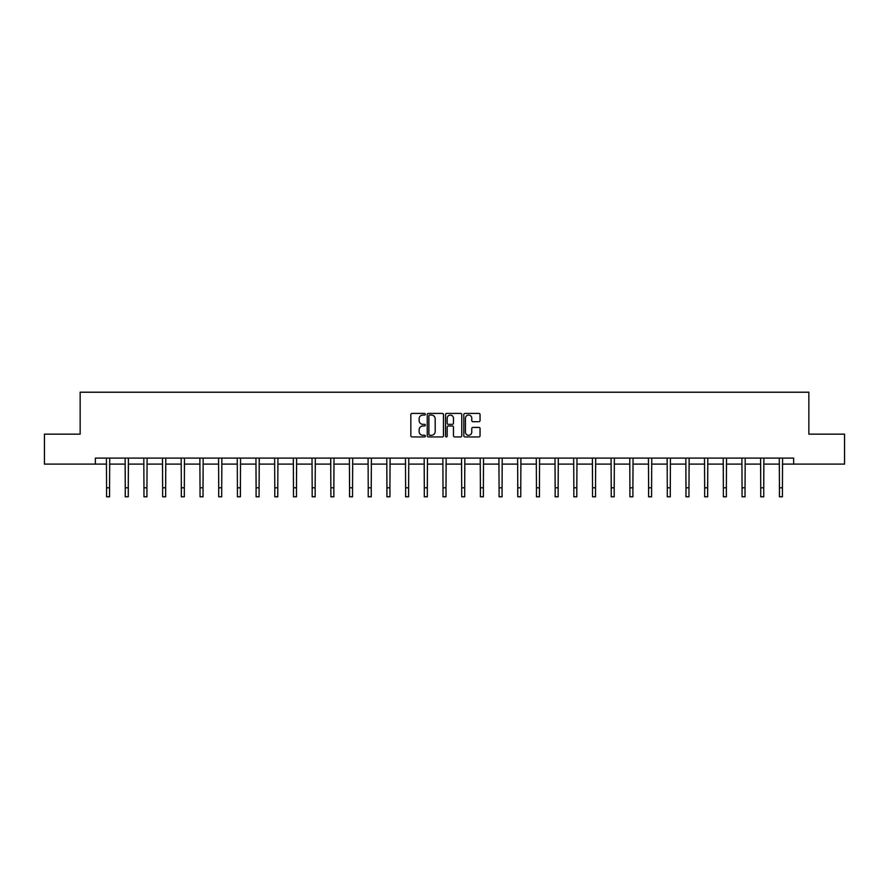 <?xml version="1.0" encoding="UTF-8"?>
<svg xmlns="http://www.w3.org/2000/svg" width="889" height="889" viewBox="0 0 889 889"><rect width="100%" height="100%" fill="white"/><g stroke="black" fill="none" stroke-linecap="round" stroke-linejoin="round"><path stroke-width="1.33" d="M425.331 414.23A0.822 0.822 0 0 0 424.509 413.407L412.007 413.407A1.178 1.178 0 0 0 410.84 414.585L410.84 435.754A1.178 1.178 0 0 0 412.007 436.932L424.509 436.932A0.822 0.822 0 0 0 425.331 436.11A0.822 0.822 0 0 0 424.509 435.288L422.886 435.288A3.767 3.767 0 0 1 419.13 431.521L419.13 429.754A3.767 3.767 0 0 1 422.886 425.987L424.509 425.987A0.822 0.822 0 0 0 425.331 425.164A0.822 0.822 0 0 0 424.509 424.342L422.886 424.342A3.767 3.767 0 0 1 419.13 420.586L419.13 418.819A3.767 3.767 0 0 1 422.886 415.052L424.509 415.052A0.822 0.822 0 0 0 425.331 414.23M478.871 421.697A1.178 1.178 0 0 0 480.049 420.519L480.049 414.585A1.178 1.178 0 0 0 478.871 413.407L464.991 413.407A1.178 1.178 0 0 0 463.814 414.585L463.814 435.754A1.178 1.178 0 0 0 464.991 436.932L478.871 436.932A1.178 1.178 0 0 0 480.049 435.754L480.049 428.576A1.178 1.178 0 0 0 478.871 427.398L472.926 427.398A1.178 1.178 0 0 0 471.759 428.576L471.759 432.132A3.145 3.145 0 0 1 468.614 435.288A3.145 3.145 0 0 1 465.458 432.132L465.458 418.197A3.145 3.145 0 0 1 468.614 415.052A3.145 3.145 0 0 1 471.759 418.197L471.759 420.519A1.178 1.178 0 0 0 472.926 421.697L478.871 421.697M95.367 464.102L44.45 464.102L44.45 434.154L80.154 434.154L80.154 392.216L808.846 392.216L808.846 434.154L844.55 434.154L844.55 464.102L793.633 464.102L793.633 458.113L95.367 458.113L95.367 464.102L106.569 464.102M443.467 414.585A1.178 1.178 0 0 0 442.3 413.407L428.42 413.407A1.178 1.178 0 0 0 427.242 414.585L427.242 435.754A1.178 1.178 0 0 0 428.42 436.932L442.3 436.932A1.178 1.178 0 0 0 443.467 435.754L443.467 414.585M446.7 413.407L460.58 413.407A1.178 1.178 0 0 1 461.758 414.585L461.758 435.754A1.178 1.178 0 0 1 460.58 436.932L454.646 436.932A1.178 1.178 0 0 1 453.468 435.754L453.468 427.164A1.178 1.178 0 0 0 452.29 425.987L448.356 425.987A1.178 1.178 0 0 0 447.178 427.164L447.178 436.11A0.822 0.822 0 0 1 446.356 436.932A0.822 0.822 0 0 1 445.533 436.11L445.533 414.585A1.178 1.178 0 0 1 446.7 413.407M109.569 464.102L125.26 464.102M128.26 464.102L143.951 464.102M146.952 464.102L162.643 464.102M165.643 464.102L181.334 464.102M184.334 464.102L200.025 464.102M203.025 464.102L218.716 464.102M221.705 464.102L237.407 464.102M240.397 464.102L256.099 464.102M259.088 464.102L274.79 464.102M277.779 464.102L293.481 464.102M296.47 464.102L312.172 464.102M315.162 464.102L330.864 464.102M333.853 464.102L349.555 464.102M352.544 464.102L368.235 464.102M371.235 464.102L386.926 464.102M389.927 464.102L405.617 464.102M408.618 464.102L424.309 464.102M427.309 464.102L443 464.102M446 464.102L461.691 464.102M464.691 464.102L480.382 464.102M483.383 464.102L499.073 464.102M502.074 464.102L517.765 464.102M520.765 464.102L536.456 464.102M539.445 464.102L555.147 464.102M558.136 464.102L573.838 464.102M576.828 464.102L592.53 464.102M595.519 464.102L611.221 464.102M614.21 464.102L629.912 464.102M632.901 464.102L648.603 464.102M651.593 464.102L667.295 464.102M670.284 464.102L685.975 464.102M688.975 464.102L704.666 464.102M707.666 464.102L723.357 464.102M726.357 464.102L742.048 464.102M745.049 464.102L760.74 464.102M763.74 464.102L779.431 464.102M782.431 464.102L793.633 464.102M429.709 415.052A0.822 0.822 0 0 0 428.887 415.874L428.887 434.454A0.822 0.822 0 0 0 429.709 435.288L431.421 435.288A3.767 3.767 0 0 0 435.177 431.521L435.177 418.819A3.767 3.767 0 0 0 431.421 415.052L429.709 415.052M453.468 418.263A3.145 3.145 0 0 0 450.323 415.119A3.145 3.145 0 0 0 447.178 418.263L447.178 423.164A1.178 1.178 0 0 0 448.356 424.342L452.29 424.342A1.178 1.178 0 0 0 453.468 423.164L453.468 418.263M106.424 458.113L106.569 487.794L109.569 487.794L109.725 458.113M106.569 487.794L106.569 496.784L109.569 496.784L109.569 487.794M125.116 458.113L125.26 487.794L128.26 487.794L128.405 458.113M125.26 487.794L125.26 496.784L128.26 496.784L128.26 487.794M143.807 458.113L143.951 487.794L146.952 487.794L147.096 458.113M143.951 487.794L143.951 496.784L146.952 496.784L146.952 487.794M162.487 458.113L162.643 487.794L165.643 487.794L165.787 458.113M162.643 487.794L162.643 496.784L165.643 496.784L165.643 487.794M181.178 458.113L181.334 487.794L184.334 487.794L184.479 458.113M181.334 487.794L181.334 496.784L184.334 496.784L184.334 487.794M199.869 458.113L200.025 487.794L203.025 487.794L203.17 458.113M200.025 487.794L200.025 496.784L203.025 496.784L203.025 487.794M218.561 458.113L218.716 487.794L221.705 487.794L221.861 458.113M218.716 487.794L218.716 496.784L221.705 496.784L221.705 487.794M237.252 458.113L237.407 487.794L240.397 487.794L240.552 458.113M237.407 487.794L237.407 496.784L240.397 496.784L240.397 487.794M255.943 458.113L256.099 487.794L259.088 487.794L259.244 458.113M256.099 487.794L256.099 496.784L259.088 496.784L259.088 487.794M274.634 458.113L274.79 487.794L277.779 487.794L277.935 458.113M274.79 487.794L274.79 496.784L277.779 496.784L277.779 487.794M293.326 458.113L293.481 487.794L296.47 487.794L296.626 458.113M293.481 487.794L293.481 496.784L296.47 496.784L296.47 487.794M312.017 458.113L312.172 487.794L315.162 487.794L315.317 458.113M312.172 487.794L312.172 496.784L315.162 496.784L315.162 487.794M330.708 458.113L330.864 487.794L333.853 487.794L334.008 458.113M330.864 487.794L330.864 496.784L333.853 496.784L333.853 487.794M349.399 458.113L349.555 487.794L352.544 487.794L352.7 458.113M349.555 487.794L349.555 496.784L352.544 496.784L352.544 487.794M368.09 458.113L368.235 487.794L371.235 487.794L371.391 458.113M368.235 487.794L368.235 496.784L371.235 496.784L371.235 487.794M386.782 458.113L386.926 487.794L389.927 487.794L390.082 458.113M386.926 487.794L386.926 496.784L389.927 496.784L389.927 487.794M405.473 458.113L405.617 487.794L408.618 487.794L408.773 458.113M405.617 487.794L405.617 496.784L408.618 496.784L408.618 487.794M424.164 458.113L424.309 487.794L427.309 487.794L427.465 458.113M424.309 487.794L424.309 496.784L427.309 496.784L427.309 487.794M442.855 458.113L443 487.794L446 487.794L446.145 458.113M443 487.794L443 496.784L446 496.784L446 487.794M461.535 458.113L461.691 487.794L464.691 487.794L464.836 458.113M461.691 487.794L461.691 496.784L464.691 496.784L464.691 487.794M480.227 458.113L480.382 487.794L483.383 487.794L483.527 458.113M480.382 487.794L480.382 496.784L483.383 496.784L483.383 487.794M498.918 458.113L499.073 487.794L502.074 487.794L502.218 458.113M499.073 487.794L499.073 496.784L502.074 496.784L502.074 487.794M517.609 458.113L517.765 487.794L520.765 487.794L520.91 458.113M517.765 487.794L517.765 496.784L520.765 496.784L520.765 487.794M536.3 458.113L536.456 487.794L539.445 487.794L539.601 458.113M536.456 487.794L536.456 496.784L539.445 496.784L539.445 487.794M554.992 458.113L555.147 487.794L558.136 487.794L558.292 458.113M555.147 487.794L555.147 496.784L558.136 496.784L558.136 487.794M573.683 458.113L573.838 487.794L576.828 487.794L576.983 458.113M573.838 487.794L573.838 496.784L576.828 496.784L576.828 487.794M592.374 458.113L592.53 487.794L595.519 487.794L595.674 458.113M592.53 487.794L592.53 496.784L595.519 496.784L595.519 487.794M611.065 458.113L611.221 487.794L614.21 487.794L614.366 458.113M611.221 487.794L611.221 496.784L614.21 496.784L614.21 487.794M629.756 458.113L629.912 487.794L632.901 487.794L633.057 458.113M629.912 487.794L629.912 496.784L632.901 496.784L632.901 487.794M648.448 458.113L648.603 487.794L651.593 487.794L651.748 458.113M648.603 487.794L648.603 496.784L651.593 496.784L651.593 487.794M667.139 458.113L667.295 487.794L670.284 487.794L670.439 458.113M667.295 487.794L667.295 496.784L670.284 496.784L670.284 487.794M685.83 458.113L685.975 487.794L688.975 487.794L689.131 458.113M685.975 487.794L685.975 496.784L688.975 496.784L688.975 487.794M704.521 458.113L704.666 487.794L707.666 487.794L707.822 458.113M704.666 487.794L704.666 496.784L707.666 496.784L707.666 487.794M723.213 458.113L723.357 487.794L726.357 487.794L726.513 458.113M723.357 487.794L723.357 496.784L726.357 496.784L726.357 487.794M741.904 458.113L742.048 487.794L745.049 487.794L745.193 458.113M742.048 487.794L742.048 496.784L745.049 496.784L745.049 487.794M760.595 458.113L760.74 487.794L763.74 487.794L763.884 458.113M760.74 487.794L760.74 496.784L763.74 496.784L763.74 487.794M779.275 458.113L779.431 487.794L782.431 487.794L782.576 458.113M779.431 487.794L779.431 496.784L782.431 496.784L782.431 487.794"/></g></svg>
